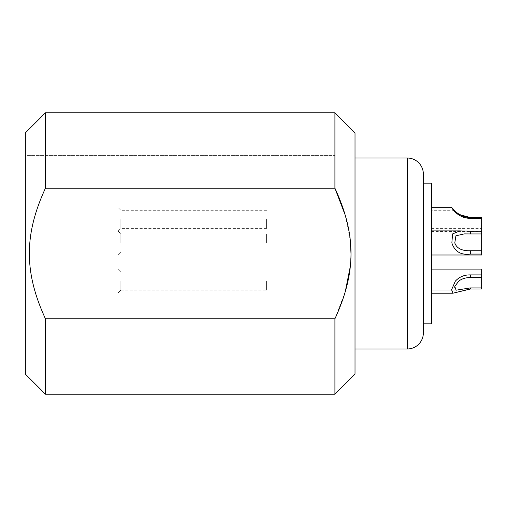 <?xml version="1.0" encoding="UTF-8"?>
<svg xmlns="http://www.w3.org/2000/svg" width="507" height="507" viewBox="0 0 507 507"><rect width="100%" height="100%" fill="white"/><g stroke="black" fill="none" stroke-linecap="round" stroke-linejoin="round"><path stroke-width="0.38" stroke-dasharray="2.54 1.9" d="M431.394 323.853L431.394 183.147M431.799 240.356L431.394 238.252L431.394 302.85L431.394 204.15L431.394 231.388L431.394 210.285L431.394 219.328L431.799 219.328L431.799 207.268L431.698 232.016C431.349 229.829 431.248 233.467 431.394 242.942L431.394 239.215M431.394 248.234L431.495 282.64L431.698 248.766M431.394 282.64L431.394 269.084L431.698 292.989C431.343 298.072 431.273 298.072 431.495 292.989C431.273 298.072 431.343 298.072 431.698 292.989C431.92 297.996 431.85 297.996 431.495 292.989C431.85 297.996 431.92 297.996 431.698 292.989M431.394 292.989L431.394 269.084L431.698 282.64C431.939 290.359 431.869 293.807 431.495 292.989M431.799 232.016L431.495 248.766L431.698 282.64L431.837 269.084M431.394 248.766L431.394 242.942M431.799 255.002L481.65 255.002L481.65 231.198L481.65 255.002L481.65 231.198L431.362 230.881L431.698 232.016L431.394 212.325L431.394 219.328L431.799 219.328L431.394 219.328M431.394 281.144L431.394 290.194L431.394 281.144M423.358 253.5L423.358 183.147L423.358 253.5M423.358 183.147L423.358 323.853M355.014 158.019L355.014 348.981L355.014 158.019M355.014 132.891L355.014 374.109M334.912 112.788L334.912 188.179L45.453 188.179C23.987 234.709 23.987 272.284 45.453 318.821L334.912 318.821L334.912 394.212M345.242 215.202L350.337 240.736M350.99 253.5L350.337 266.264M345.261 291.721L334.912 318.821M45.453 112.788L45.453 188.179M45.453 318.821L45.453 394.212M25.35 132.891L25.35 374.109M25.35 155.408L25.35 355.014L25.35 138.924L25.35 155.408L334.912 155.408L334.912 355.014L334.912 138.924L25.35 138.924L334.912 138.924L334.912 155.408L25.35 155.408M334.912 253.5L334.912 183.147L334.912 253.5M117.814 253.5L117.814 183.147L117.814 253.5M117.814 281.144L117.814 269.084L117.814 281.144M117.814 242.942L117.814 255.002L117.814 242.942M117.814 219.328L117.814 231.388L117.814 219.328M120.831 281.144L120.831 290.194L120.831 281.144M266.568 281.144L266.568 290.194L266.568 281.144M266.568 219.328L266.568 228.372L266.568 219.328M266.568 242.942L266.568 233.892L266.568 242.942M120.831 219.328L120.831 228.372L120.831 219.328M120.831 242.942L120.831 233.892L120.831 242.942M481.65 250.737L470.325 250.737C461.845 250.952 456.661 248.354 454.779 242.942L455.951 235.761L464.298 233.892L481.65 233.936M469.995 289.034L481.65 289.034L481.65 269.084L481.65 289.034L481.65 272.101L481.65 277.532L481.65 272.101L481.65 277.532L481.65 274.908L470.325 274.908C464.342 274.762 459.348 276.841 455.349 281.144L451.572 289.763L453.03 293.204L431.615 293.204M481.65 287.919L470.325 287.919L456.104 290.188L454.513 287.361L458.727 281.144C461.75 278.78 465.622 277.576 470.325 277.532L481.65 277.532M459.836 230.881L452.58 233.898L451.857 242.942C454.728 251.58 460.888 255.287 470.325 254.051L481.65 254.051M453.581 210.285L459.836 215.595L470.325 218.308L481.65 218.308L481.65 217.376L481.65 219.328L481.65 218.308M481.65 231.198L481.65 217.376L470.325 217.376L459.057 214.22M457.764 213.352L454.367 210.278L431.394 210.285M431.495 248.766L431.799 260.826M431.799 291.823L431.799 290.733M431.799 287.013L431.495 282.64M431.799 248.766L431.799 241.605M431.495 239.215L431.799 293.426C431.799 305.911 431.799 305.911 431.799 293.426L431.799 204.15M481.65 219.328L481.65 228.372L481.65 219.328M481.65 274.908L481.65 269.084L431.799 269.084M407.273 158.019L407.273 348.981M470.325 287.919L470.325 289.034M470.325 274.908L470.325 277.532M470.325 250.737L470.325 254.051M470.325 231.198L470.325 233.936M470.325 217.376L470.325 218.308M25.35 355.014L334.912 355.014M117.814 183.147L334.912 183.147M117.814 323.853L334.912 323.853M120.831 272.101L117.814 269.084L120.831 272.101L266.568 272.101L120.831 272.101M120.831 290.194L117.814 293.204L120.831 290.194L266.568 290.194L120.831 290.194M266.568 210.285L120.831 210.285L117.814 207.268M266.568 228.372L120.831 228.372L117.814 231.388M266.568 233.892L120.831 233.892L117.814 230.881L120.831 233.892L266.568 233.892M120.831 251.985L117.814 255.002L120.831 251.985L266.568 251.985L120.831 251.985M431.394 233.892L464.298 233.892L431.394 233.892M431.394 231.388L481.65 231.388M431.394 228.372L481.65 228.372M431.394 290.194L456.104 290.194L431.394 290.194M431.394 272.101L481.65 272.101L431.394 272.101M431.394 251.985L481.65 251.985L431.394 251.985"/><path stroke-width="0.76" d="M431.394 183.147L431.394 323.853L423.358 323.853L423.358 332.903L423.358 174.097L423.358 183.147L431.394 183.147M431.394 242.942L431.394 248.234M423.358 332.903A16.078 16.078 180 0 1 407.273 348.981L407.273 158.019A16.078 16.078 0 0 1 423.358 174.097M407.273 348.981L355.014 348.981M407.273 158.019L355.014 158.019M45.453 394.212L25.35 374.109L25.35 132.891L45.453 112.788L45.453 188.179C23.987 234.716 23.987 272.291 45.453 318.821L45.453 394.212L334.912 394.212L355.014 374.109L355.014 132.891L334.912 112.788L334.912 188.179L345.242 215.202M350.337 240.736L350.99 253.5M350.337 266.264L345.261 291.721M45.453 188.179L334.912 188.179C356.377 234.709 356.37 272.284 334.912 318.821L45.453 318.821M334.912 394.212L334.912 318.821M431.799 269.084L481.65 269.084L481.65 289.034L470.325 289.034L453.03 293.204L469.995 289.034M481.65 218.308L481.65 217.376L470.325 217.376C461.262 215.83 456.008 213.542 454.57 210.5C452.865 208.535 459.481 217.636 470.325 217.376L470.325 218.308C458.683 218.498 452.269 208.96 451.68 207.572C450.127 204.448 455.438 218.143 470.325 218.308L481.65 218.308L481.65 255.002L431.799 255.002M431.799 207.268L451.496 207.268L453.581 210.285M459.057 214.22L457.764 213.352M431.799 293.204L453.03 293.204L451.572 289.795L455.349 281.144C459.342 276.847 464.33 274.769 470.325 274.908L470.325 277.532C465.616 277.576 461.75 278.78 458.727 281.144L454.785 286.461L456.097 290.194L470.325 287.919L470.325 289.034M470.325 254.051C460.863 255.275 454.703 251.567 451.857 242.942L452.574 233.917L459.836 230.881L470.325 231.198L470.325 233.936L464.292 233.892L455.932 235.78L454.779 242.942C456.712 248.379 461.89 250.978 470.325 250.737L470.325 254.051L481.65 254.051M431.394 219.328L431.799 219.328L431.799 204.15L431.394 204.15M431.799 260.826L431.837 269.084M431.799 296.329L431.85 296.741L431.799 296.329M431.799 292.894L431.799 291.823M431.799 290.733L431.799 287.013M431.799 241.605L431.799 240.356M431.394 302.85L431.799 302.85L431.799 238.252L431.394 238.252M481.65 231.198L470.325 231.198M481.65 233.936L470.325 233.936M481.65 250.737L470.325 250.737M481.65 274.908L470.325 274.908M481.65 277.532L470.325 277.532M481.65 287.919L470.325 287.919M45.453 112.788L334.912 112.788M451.503 207.268L454.367 210.278M431.394 230.881L459.836 230.881"/></g></svg>
